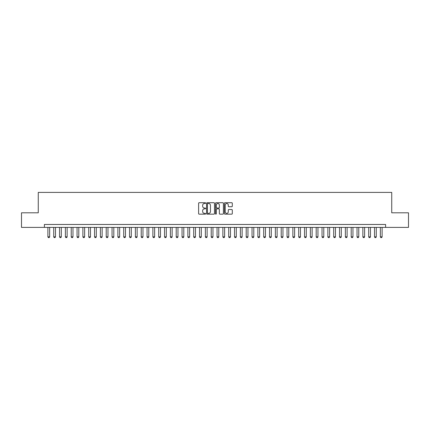 <?xml version="1.0" encoding="UTF-8"?>
<svg xmlns="http://www.w3.org/2000/svg" width="430" height="430" viewBox="0 0 430 430"><rect width="100%" height="100%" fill="white"/><g stroke="black" fill="none" stroke-linecap="round" stroke-linejoin="round"><path stroke-width="0.64" d="M205.669 203.116A0.403 0.403 0 0 0 205.266 202.713L199.187 202.713A0.575 0.575 0 0 0 198.612 203.288L198.612 213.592A0.575 0.575 0 0 0 199.187 214.161L205.266 214.161A0.403 0.403 0 0 0 205.669 213.764A0.403 0.403 0 0 0 205.266 213.361L204.481 213.361A1.833 1.833 0 0 1 202.648 211.528L202.648 210.673A1.833 1.833 0 0 1 204.481 208.84L205.266 208.84A0.403 0.403 0 0 0 205.669 208.437A0.403 0.403 0 0 0 205.266 208.039L204.481 208.039A1.833 1.833 0 0 1 202.648 206.206L202.648 205.346A1.833 1.833 0 0 1 204.481 203.514L205.266 203.514A0.403 0.403 0 0 0 205.669 203.116M231.732 206.749A0.575 0.575 0 0 0 232.302 206.174L232.302 203.288A0.575 0.575 0 0 0 231.732 202.713L224.976 202.713A0.575 0.575 0 0 0 224.406 203.288L224.406 213.592A0.575 0.575 0 0 0 224.976 214.161L231.732 214.161A0.575 0.575 0 0 0 232.302 213.592L232.302 210.098A0.575 0.575 0 0 0 231.732 209.528L228.841 209.528A0.575 0.575 0 0 0 228.266 210.098L228.266 211.829A1.532 1.532 0 0 1 226.739 213.361A1.532 1.532 0 0 1 225.207 211.829L225.207 205.046A1.532 1.532 0 0 1 226.739 203.514A1.532 1.532 0 0 1 228.266 205.046L228.266 206.174A0.575 0.575 0 0 0 228.841 206.749L231.732 206.749M44.392 227.395L21.5 227.395L21.5 212.812L38.27 212.812L38.27 192.398L391.73 192.398L391.73 212.812L408.5 212.812L408.5 227.395L385.608 227.395L385.608 224.476L44.392 224.476L44.392 227.395L385.608 227.395M214.5 203.288A0.575 0.575 0 0 0 213.925 202.713L207.169 202.713A0.575 0.575 0 0 0 206.599 203.288L206.599 213.592A0.575 0.575 0 0 0 207.169 214.161L213.925 214.161A0.575 0.575 0 0 0 214.5 213.592L214.5 203.288M216.075 202.713L222.831 202.713A0.575 0.575 0 0 1 223.401 203.288L223.401 213.592A0.575 0.575 0 0 1 222.831 214.161L219.94 214.161A0.575 0.575 0 0 1 219.364 213.592L219.364 209.41A0.575 0.575 0 0 0 218.795 208.84L216.876 208.84A0.575 0.575 0 0 0 216.301 209.41L216.301 213.764A0.403 0.403 0 0 1 215.903 214.161A0.403 0.403 0 0 1 215.5 213.764L215.5 203.288A0.575 0.575 0 0 1 216.075 202.713M207.803 203.514A0.403 0.403 0 0 0 207.4 203.917L207.4 212.963A0.403 0.403 0 0 0 207.803 213.361L208.631 213.361A1.833 1.833 0 0 0 210.463 211.528L210.463 205.346A1.833 1.833 0 0 0 208.631 203.514L207.803 203.514M219.364 205.072A1.532 1.532 0 0 0 217.833 203.541A1.532 1.532 0 0 0 216.301 205.072L216.301 207.464A0.575 0.575 0 0 0 216.876 208.039L218.795 208.039A0.575 0.575 0 0 0 219.364 207.464L219.364 205.072M47.891 227.395L47.891 236.844L49.643 236.844L49.643 227.395M49.643 236.844L49.203 237.602L48.332 237.602L47.891 236.844M53.723 227.395L53.723 236.844L55.475 236.844L55.475 227.395M55.475 236.844L55.04 237.602L54.164 237.602L53.723 236.844M59.56 227.395L59.56 236.844L61.307 236.844L61.307 227.395M61.307 236.844L60.872 237.602L59.996 237.602L59.56 236.844M65.392 227.395L65.392 236.844L67.139 236.844L67.139 227.395M67.139 236.844L66.704 237.602L65.828 237.602L65.392 236.844M71.224 227.395L71.224 236.844L72.971 236.844L72.971 227.395M72.971 236.844L72.536 237.602L71.659 237.602L71.224 236.844M77.056 227.395L77.056 236.844L78.808 236.844L78.808 227.395M78.808 236.844L78.368 237.602L77.491 237.602L77.056 236.844M82.888 227.395L82.888 236.844L84.64 236.844L84.64 227.395M84.64 236.844L84.199 237.602L83.329 237.602L82.888 236.844M88.72 227.395L88.72 236.844L90.472 236.844L90.472 227.395M90.472 236.844L90.037 237.602L89.16 237.602L88.72 236.844M94.557 227.395L94.557 236.844L96.304 236.844L96.304 227.395M96.304 236.844L95.868 237.602L94.992 237.602L94.557 236.844M100.389 227.395L100.389 236.844L102.136 236.844L102.136 227.395M102.136 236.844L101.7 237.602L100.824 237.602L100.389 236.844M106.221 227.395L106.221 236.844L107.968 236.844L107.968 227.395M107.968 236.844L107.532 237.602L106.656 237.602L106.221 236.844M112.053 227.395L112.053 236.844L113.805 236.844L113.805 227.395M113.805 236.844L113.364 237.602L112.488 237.602L112.053 236.844M117.884 227.395L117.884 236.844L119.637 236.844L119.637 227.395M119.637 236.844L119.196 237.602L118.325 237.602L117.884 236.844M123.716 227.395L123.716 236.844L125.469 236.844L125.469 227.395M125.469 236.844L125.028 237.602L124.157 237.602L123.716 236.844M129.548 227.395L129.548 236.844L131.3 236.844L131.3 227.395M131.3 236.844L130.865 237.602L129.989 237.602L129.548 236.844M135.385 227.395L135.385 236.844L137.132 236.844L137.132 227.395M137.132 236.844L136.697 237.602L135.821 237.602L135.385 236.844M141.217 227.395L141.217 236.844L142.964 236.844L142.964 227.395M142.964 236.844L142.529 237.602L141.653 237.602L141.217 236.844M147.049 227.395L147.049 236.844L148.796 236.844L148.796 227.395M148.796 236.844L148.361 237.602L147.485 237.602L147.049 236.844M152.881 227.395L152.881 236.844L154.633 236.844L154.633 227.395M154.633 236.844L154.193 237.602L153.316 237.602L152.881 236.844M158.713 227.395L158.713 236.844L160.465 236.844L160.465 227.395M160.465 236.844L160.025 237.602L159.154 237.602L158.713 236.844M164.545 227.395L164.545 236.844L166.297 236.844L166.297 227.395M166.297 236.844L165.862 237.602L164.986 237.602L164.545 236.844M170.382 227.395L170.382 236.844L172.129 236.844L172.129 227.395M172.129 236.844L171.694 237.602L170.817 237.602L170.382 236.844M176.214 227.395L176.214 236.844L177.961 236.844L177.961 227.395M177.961 236.844L177.525 237.602L176.649 237.602L176.214 236.844M182.046 227.395L182.046 236.844L183.793 236.844L183.793 227.395M183.793 236.844L183.357 237.602L182.481 237.602L182.046 236.844M187.878 227.395L187.878 236.844L189.63 236.844L189.63 227.395M189.63 236.844L189.189 237.602L188.313 237.602L187.878 236.844M193.71 227.395L193.71 236.844L195.462 236.844L195.462 227.395M195.462 236.844L195.021 237.602L194.15 237.602L193.71 236.844M199.541 227.395L199.541 236.844L201.294 236.844L201.294 227.395M201.294 236.844L200.858 237.602L199.982 237.602L199.541 236.844M205.373 227.395L205.373 236.844L207.126 236.844L207.126 227.395M207.126 236.844L206.69 237.602L205.814 237.602L205.373 236.844M211.211 227.395L211.211 236.844L212.957 236.844L212.957 227.395M212.957 236.844L212.522 237.602L211.646 237.602L211.211 236.844M217.042 227.395L217.042 236.844L218.789 236.844L218.789 227.395M218.789 236.844L218.354 237.602L217.478 237.602L217.042 236.844M222.874 227.395L222.874 236.844L224.627 236.844L224.627 227.395M224.627 236.844L224.186 237.602L223.31 237.602L222.874 236.844M228.706 227.395L228.706 236.844L230.458 236.844L230.458 227.395M230.458 236.844L230.018 237.602L229.142 237.602L228.706 236.844M234.538 227.395L234.538 236.844L236.29 236.844L236.29 227.395M236.29 236.844L235.85 237.602L234.979 237.602L234.538 236.844M240.37 227.395L240.37 236.844L242.122 236.844L242.122 227.395M242.122 236.844L241.687 237.602L240.811 237.602L240.37 236.844M246.207 227.395L246.207 236.844L247.954 236.844L247.954 227.395M247.954 236.844L247.519 237.602L246.643 237.602L246.207 236.844M252.039 227.395L252.039 236.844L253.786 236.844L253.786 227.395M253.786 236.844L253.351 237.602L252.475 237.602L252.039 236.844M257.871 227.395L257.871 236.844L259.618 236.844L259.618 227.395M259.618 236.844L259.183 237.602L258.306 237.602L257.871 236.844M263.703 227.395L263.703 236.844L265.455 236.844L265.455 227.395M265.455 236.844L265.014 237.602L264.138 237.602L263.703 236.844M269.535 227.395L269.535 236.844L271.287 236.844L271.287 227.395M271.287 236.844L270.846 237.602L269.975 237.602L269.535 236.844M275.367 227.395L275.367 236.844L277.119 236.844L277.119 227.395M277.119 236.844L276.683 237.602L275.807 237.602L275.367 236.844M281.204 227.395L281.204 236.844L282.951 236.844L282.951 227.395M282.951 236.844L282.515 237.602L281.639 237.602L281.204 236.844M287.036 227.395L287.036 236.844L288.783 236.844L288.783 227.395M288.783 236.844L288.347 237.602L287.471 237.602L287.036 236.844M292.868 227.395L292.868 236.844L294.614 236.844L294.614 227.395M294.614 236.844L294.179 237.602L293.303 237.602L292.868 236.844M298.7 227.395L298.7 236.844L300.452 236.844L300.452 227.395M300.452 236.844L300.011 237.602L299.135 237.602L298.7 236.844M304.531 227.395L304.531 236.844L306.284 236.844L306.284 227.395M306.284 236.844L305.843 237.602L304.972 237.602L304.531 236.844M310.363 227.395L310.363 236.844L312.115 236.844L312.115 227.395M312.115 236.844L311.675 237.602L310.804 237.602L310.363 236.844M316.195 227.395L316.195 236.844L317.947 236.844L317.947 227.395M317.947 236.844L317.512 237.602L316.636 237.602L316.195 236.844M322.032 227.395L322.032 236.844L323.779 236.844L323.779 227.395M323.779 236.844L323.344 237.602L322.468 237.602L322.032 236.844M327.864 227.395L327.864 236.844L329.611 236.844L329.611 227.395M329.611 236.844L329.176 237.602L328.3 237.602L327.864 236.844M333.696 227.395L333.696 236.844L335.443 236.844L335.443 227.395M335.443 236.844L335.008 237.602L334.131 237.602L333.696 236.844M339.528 227.395L339.528 236.844L341.28 236.844L341.28 227.395M341.28 236.844L340.839 237.602L339.963 237.602L339.528 236.844M345.36 227.395L345.36 236.844L347.112 236.844L347.112 227.395M347.112 236.844L346.671 237.602L345.801 237.602L345.36 236.844M351.192 227.395L351.192 236.844L352.944 236.844L352.944 227.395M352.944 236.844L352.509 237.602L351.632 237.602L351.192 236.844M357.029 227.395L357.029 236.844L358.776 236.844L358.776 227.395M358.776 236.844L358.34 237.602L357.464 237.602L357.029 236.844M362.861 227.395L362.861 236.844L364.608 236.844L364.608 227.395M364.608 236.844L364.172 237.602L363.296 237.602L362.861 236.844M368.693 227.395L368.693 236.844L370.44 236.844L370.44 227.395M370.44 236.844L370.004 237.602L369.128 237.602L368.693 236.844M374.525 227.395L374.525 236.844L376.277 236.844L376.277 227.395M376.277 236.844L375.836 237.602L374.96 237.602L374.525 236.844M380.356 227.395L380.356 236.844L382.109 236.844L382.109 227.395M382.109 236.844L381.668 237.602L380.797 237.602L380.356 236.844"/></g></svg>
